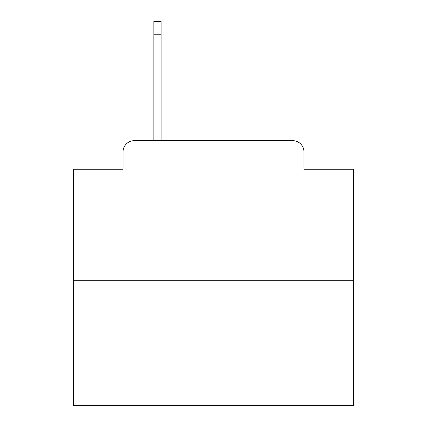 <?xml version="1.0" encoding="UTF-8"?>
<svg xmlns="http://www.w3.org/2000/svg" width="427" height="427" viewBox="0 0 427 427"><rect width="100%" height="100%" fill="white"/><g stroke="black" fill="none" stroke-linecap="round" stroke-linejoin="round"><path stroke-width="0.64" d="M123.029 151.879L123.029 169.241L123.029 151.879A11.203 11.203 0 0 1 134.233 140.675L153.837 140.675L153.837 21.35L161.123 21.35L161.123 140.675L169.802 140.675M353.551 280.726L73.449 280.726L73.449 405.65L353.551 405.65L353.551 169.241L303.971 169.241L303.971 151.879A11.203 11.203 0 0 0 292.767 140.675L134.233 140.675M73.449 280.726L73.449 169.241L123.029 169.241M257.198 140.675L292.767 140.675M303.971 169.241L303.971 151.879M153.837 34.235L161.123 34.235"/></g></svg>
